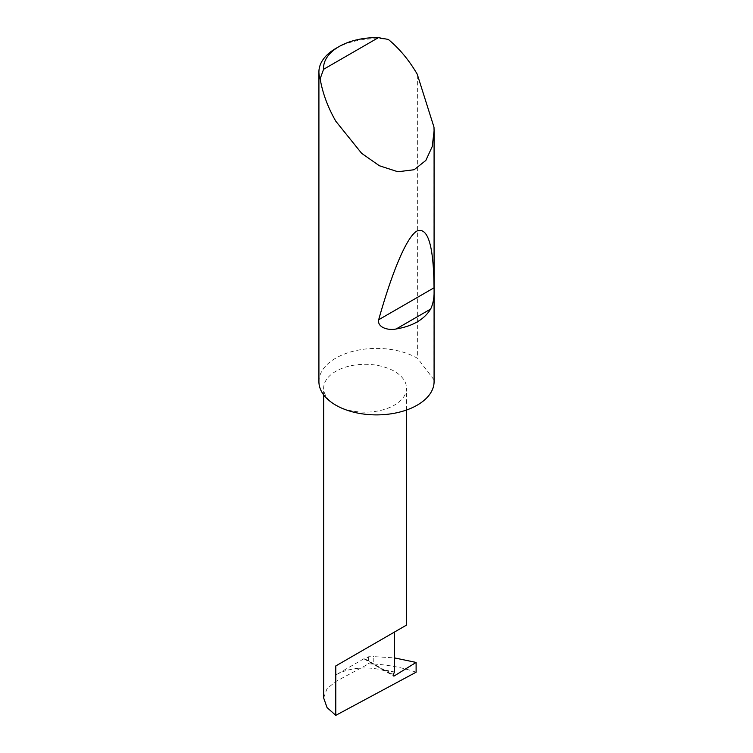 <?xml version="1.0" encoding="UTF-8"?>
<svg xmlns="http://www.w3.org/2000/svg" width="753" height="753" viewBox="0 0 753 753"><rect width="100%" height="100%" fill="white"/><g stroke="black" fill="none" stroke-linecap="round" stroke-linejoin="round"><path stroke-width="0.56" stroke-dasharray="3.77 2.82" d="M335.782 405.152A41.443 23.927 0 0 0 380.952 410.338A41.443 23.927 0 0 0 406.535 388.237A41.443 23.927 0 0 0 394.393 371.314A41.443 23.927 0 0 0 349.232 366.127A41.443 23.927 0 0 0 323.649 388.237A41.443 23.927 0 0 0 335.782 405.152M433.992 127.191L433.992 379.813A57.586 33.245 180 0 1 434.086 381.649M335.782 48.465A57.586 33.245 180 0 1 388.332 39.438M318.914 381.649A57.586 33.245 180 0 1 354.465 350.936A57.586 33.245 180 0 1 417.218 358.146A57.586 33.245 180 0 1 417.651 358.39L417.651 74.924M323.649 697.937L327.056 688.571L335.782 681.512L368.659 663.854L373.789 664.061L373.789 656.625L394.393 657.887M416.108 672.213C402.864 667.647 388.755 664.927 373.789 664.061M364.019 658.677L335.782 674.97A41.443 23.927 0 0 1 385.461 671.055L364.019 658.677A1.534 0.885 120 0 0 364.283 659.026A1.534 0.885 120 0 0 365.092 658.931L368.659 656.729L373.789 656.625M368.659 656.729L368.659 663.854M385.461 671.055L385.903 670.198L394.393 672.015M433.992 379.813L417.651 358.39M365.092 658.931L393.273 675.196M385.903 670.198L393.414 674.528M335.782 674.97L335.782 681.512M406.535 410.009L406.535 388.237M364.283 659.026L393.584 675.949M323.649 394.836L323.649 388.237"/><path stroke-width="1.13" d="M416.108 662.433L416.108 672.213L335.782 715.35L335.782 665.934L394.393 632.096C415.684 619.804 404.145 626.468 394.393 632.096L394.393 672.015L393.414 674.528A1.534 0.885 120 0 0 393.584 675.949A1.534 0.885 120 0 0 394.393 675.846L416.108 662.433L394.393 657.887M406.535 410.009L406.535 625.084L335.782 665.934M430.612 309.088C424.193 319.554 412.719 326.181 396.182 328.967C388.972 330.652 377.112 327.819 378.674 319.761C391.673 273.443 406.564 236.517 417.218 230.889C428.062 227.161 433.672 246.127 434.039 287.797C434.509 296.315 433.37 303.412 430.612 309.088L396.182 328.967M323.564 69.314L378.411 37.65L388.332 39.438C399.476 48.663 409.105 60.24 417.218 74.171L433.992 127.191L434.086 130.918L432.241 146.524L425.84 160.436L414.141 169.726L397.876 171.759L379.399 165.754L361.675 153.367L335.782 121.186C327.781 107.19 322.566 93.071 320.147 78.811A57.586 33.245 180 0 1 318.914 71.977A57.586 33.245 180 0 1 335.782 48.465L339.038 46.592A52.974 30.581 0 0 0 323.564 69.314L320.147 78.811M434.086 130.918L434.086 381.649A57.586 33.245 180 0 1 398.535 412.362A57.586 33.245 180 0 1 335.782 405.152A57.586 33.245 180 0 1 318.914 381.649L318.914 71.977M335.782 715.35L327.056 707.585L323.649 697.937L323.649 394.836M378.411 37.65A52.974 30.581 0 0 0 339.038 46.592M393.273 675.196L394.393 675.846M434.039 287.797L378.674 319.761"/></g></svg>
